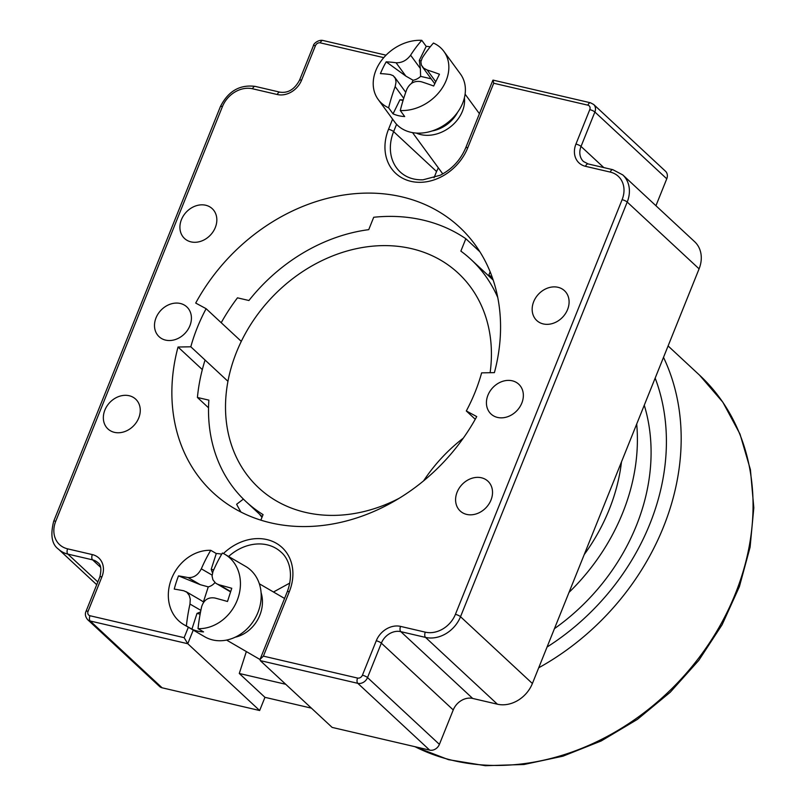 <?xml version="1.0" encoding="UTF-8"?>
<svg xmlns="http://www.w3.org/2000/svg" width="806" height="806" viewBox="0 0 806 806"><rect width="100%" height="100%" fill="white"/><g stroke="black" fill="none" stroke-linecap="round" stroke-linejoin="round"><path stroke-width="1.21" d="M663.509 357.36A236.087 193.329 132.9 0 1 538.71 667.791M463.309 438.132A146.541 120.003 -47.1 0 0 423.613 480.839M399.111 498.32A146.541 120.003 132.9 0 1 258.706 487.852A146.541 120.003 132.9 0 1 250.978 324.113A146.541 120.003 132.9 0 1 411.473 248.631A146.541 120.003 132.9 0 1 458.221 273.163A146.541 120.003 132.9 0 1 490.119 372.715M208.542 407.806L197.42 397.479L208.865 400.139A165.26 135.337 -47.1 0 0 245.961 501.564A165.26 135.337 -47.1 0 0 263.068 514.621L260.842 520.152M490.149 271.824L488.547 275.783M497.755 297.485A165.26 135.337 -47.1 0 0 470.966 259.441A165.26 135.337 -47.1 0 0 460.861 251.109L465.838 238.727L479.902 251.794M465.838 238.727A178.287 145.997 132.9 0 0 373.712 217.267L368.735 229.65A165.26 135.337 -47.1 0 0 248.923 300.507L237.468 297.837A178.287 145.997 132.9 0 0 221.217 322.722M197.42 397.479A178.287 145.997 132.9 0 1 205.067 360.04M655.167 378.115A219.806 180 132.9 0 1 547.052 647.047M621.486 461.878A179.103 146.672 132.9 0 1 584.229 554.558M554.447 628.65A195.384 160.001 -47.1 0 0 644.266 405.216M569.026 592.39A195.384 160.001 -47.1 0 0 636.7 424.047M492.879 80.217L465.727 147.78A4.07 0.987 21.9 0 1 467.792 147.71L493.705 83.24L493.091 80.116L590.506 102.795L593.649 104.468L665.524 171.265A8.141 6.67 -47.1 0 1 666.764 178.801L594.878 112.004A4.07 0.987 -158.1 0 0 589.78 109.626L575.937 144.062A20.352 16.664 -47.1 0 0 585.509 166.318L610.233 172.081A25.238 20.664 132.9 0 1 622.111 199.676L455.42 614.333A4.07 0.987 21.9 0 1 460.518 616.711L627.209 202.054A4.07 0.987 -158.1 0 0 622.111 199.676M455.42 614.333A25.238 20.664 132.9 0 1 425.286 632.156L400.562 626.393A20.352 16.664 -47.1 0 0 376.261 640.76L362.418 675.196A4.07 3.335 132.9 0 1 357.562 678.068L263.401 656.134L260.096 659.308L260.257 660.608L357.804 683.327A8.141 6.67 -47.1 0 0 367.526 677.574L381.359 643.148A16.281 13.329 132.9 0 1 400.804 631.652L425.528 637.405A29.308 23.999 -47.1 0 0 460.518 616.711L532.393 683.508L699.084 268.851A29.308 23.999 -47.1 0 0 694.651 241.709L622.766 174.912A29.308 23.999 -47.1 0 1 627.209 202.054L699.084 268.851M188.342 627.249L184.141 637.677L187.768 643.722L193.249 630.101M465.727 147.78C460.538 160.031 452.035 169.189 440.207 175.255L423.029 179.809C413.78 180.07 406.174 177.461 400.219 171.98A43.554 35.666 132.9 0 1 393.63 131.63L436.55 171.517L438.343 167.86M436.55 171.517L434.041 177.763M655.933 205.732L666.764 178.801M206.124 308.698L195.707 303.066A181.138 148.334 132.9 0 1 459.521 227.141A181.138 148.334 132.9 0 1 494.4 372.634L481.625 372.866A166.892 136.667 132.9 0 1 466.311 410.959L476.729 416.591A181.138 148.334 132.9 0 1 212.905 492.516A181.138 148.334 132.9 0 1 178.035 347.023L190.81 346.792A166.892 136.667 132.9 0 1 206.124 308.698L241.296 341.381M180.322 303.489A20.352 16.664 132.9 0 1 186.811 306.895A20.352 16.664 132.9 0 1 185.168 333.15A20.352 16.664 132.9 0 1 159.114 336.717A20.352 16.664 132.9 0 1 158.026 313.977A20.352 16.664 132.9 0 1 180.322 303.489M512.253 380.805A20.352 16.664 132.9 0 1 518.742 384.21A20.352 16.664 132.9 0 1 517.099 410.466A20.352 16.664 132.9 0 1 491.035 414.022A20.352 16.664 132.9 0 1 489.957 391.283A20.352 16.664 132.9 0 1 512.253 380.805M129.161 395.726A20.352 16.664 132.9 0 1 135.66 399.131A20.352 16.664 132.9 0 1 134.008 425.387A20.352 16.664 132.9 0 1 107.954 428.953A20.352 16.664 132.9 0 1 106.876 406.214A20.352 16.664 132.9 0 1 129.161 395.726M205.742 205.248A20.352 16.664 132.9 0 1 212.23 208.663A20.352 16.664 132.9 0 1 210.588 234.909A20.352 16.664 132.9 0 1 184.524 238.475A20.352 16.664 132.9 0 1 183.446 215.736A20.352 16.664 132.9 0 1 205.742 205.248M481.424 477.777A20.352 16.664 132.9 0 1 487.912 481.182A20.352 16.664 132.9 0 1 486.27 507.437A20.352 16.664 132.9 0 1 460.206 511.004A20.352 16.664 132.9 0 1 459.128 488.255A20.352 16.664 132.9 0 1 481.424 477.777M557.994 287.299A20.352 16.664 132.9 0 1 564.482 290.704A20.352 16.664 132.9 0 1 562.84 316.96A20.352 16.664 132.9 0 1 536.776 320.526A20.352 16.664 132.9 0 1 535.698 297.777A20.352 16.664 132.9 0 1 557.994 287.299M260.257 660.608L332.132 727.405L429.679 750.124A8.141 6.67 -47.1 0 0 439.401 744.371L453.244 709.935A16.281 13.329 132.9 0 1 472.679 698.439L497.403 704.202A29.308 23.999 -47.1 0 0 532.393 683.508M184.141 637.677L89.99 615.744A4.07 3.335 132.9 0 1 88.076 611.291A4.07 0.987 -158.1 0 0 86.01 611.361C84.801 614.041 85.345 616.792 87.632 619.643L159.507 686.43A8.141 6.67 -47.1 0 0 162.107 687.8L259.653 710.519L264.952 697.331L311.428 708.152M475.248 419.271L466.311 410.959M190.81 346.792L227.947 381.309M259.401 514.047A166.892 136.667 -47.1 0 0 261.98 517.311M243.392 499.095L236.632 504.264A181.138 148.334 -47.1 0 0 240.984 512.072M492.345 277.627A166.892 136.667 -47.1 0 0 488.869 274.997M178.035 347.023L202.326 369.591M289.817 583.04L273.486 592.007M285.757 684.294L239.281 673.473L246.344 651.56M264.952 697.331L239.281 673.473M259.653 710.519L187.768 643.722L90.222 621.003A4.07 2.116 103.1 0 1 89.99 615.744M212.079 575.091L201.319 568.824A105.233 54.687 -76.9 0 1 210.739 550.307L216.28 553.531A40.703 34.346 120.2 0 1 221.7 554.185M216.28 553.531L211.212 569.288L213.701 569.872M230.707 591.544L219.131 584.803A105.233 14.165 17.9 0 1 231.765 588.289A103.067 2.942 107.6 0 0 227.504 601.488A105.233 14.165 -162.1 0 0 214.88 598.012C208.25 596.994 203.827 599.906 201.631 606.757A105.233 54.687 103.1 0 0 198.024 628.66L203.575 631.884A40.703 34.346 120.2 0 1 191.919 629.174L196.996 613.416L200.13 614.152M196.996 613.416L200.553 611.895M191.919 629.174L186.377 625.95A105.233 54.687 -76.9 0 1 189.974 604.047L200.855 610.374M198.024 628.66A40.703 34.346 -59.8 0 0 237.73 598.918A40.703 34.346 -59.8 0 0 224.844 554.296L245.608 566.376A40.703 34.346 120.2 0 1 257.185 614.243A40.703 34.346 120.2 0 1 212.784 639.954A40.703 34.346 120.2 0 1 204.684 636.75L183.919 624.67A40.703 34.346 -59.8 0 0 186.377 625.95M224.844 554.296A40.703 34.346 -59.8 0 0 222.385 553.017A105.233 54.687 103.1 0 0 212.965 571.545L212.059 576.048L212.915 579.776L215.534 583.04L230.587 591.906M210.739 550.307A40.703 34.346 -59.8 0 0 171.033 580.058A40.703 34.346 -59.8 0 0 183.919 624.67M212.482 572.885L211.212 569.288M201.319 568.824C198.054 575.061 193.631 577.973 188.06 577.57A105.233 14.165 17.9 0 0 178.509 575.877A103.067 89.849 -86.1 0 0 174.257 589.085A105.233 14.165 -162.1 0 1 183.808 590.778L186.831 592.208L189.229 595.342L190.266 599.17L189.974 604.047M219.131 584.803L216.602 583.766M200.744 600.198L203.414 601.911A11.667 9.843 120.2 0 1 203.686 602.163M214.95 582.547A11.667 9.843 120.2 0 1 208.26 586.869L200.321 584.703L178.509 575.877M208.26 586.869L203.414 601.911M261.084 592.642A32.562 27.475 120.2 0 1 235.161 637.203M435.754 81.749L427.15 69.991A105.233 36.663 26.2 0 1 439.461 74.243A103.067 6.216 114.9 0 0 433.668 86.02A105.233 36.663 -153.8 0 0 421.357 81.769C414.747 80.409 409.911 82.927 406.818 89.325A105.233 54.687 103.1 0 0 400.28 110.513L404.693 116.548A40.703 31.756 143.8 0 1 393.046 113.837L388.623 107.803A105.233 54.687 -76.9 0 1 395.172 86.615L403.725 98.302M393.046 113.837L399.947 99.783L403.04 100.508M421.034 60.823L419.301 60.42L426.203 46.375A40.703 31.756 143.8 0 1 430.243 46.808M400.28 110.513A40.703 31.756 -36.2 0 0 440.68 90.242A40.703 31.756 -36.2 0 0 443.874 51.383A40.703 31.756 -36.2 0 0 433.437 43.05A105.233 54.687 103.1 0 0 422.263 57.911L420.883 61.78L421.377 65.105L423.694 68.167L427.15 69.991M443.874 51.383L460.417 73.971A40.703 31.756 143.8 0 1 457.214 112.83A40.703 31.756 143.8 0 1 416.813 133.101A40.703 31.756 143.8 0 1 394.728 122.059L378.185 99.47A40.703 31.756 -36.2 0 0 388.623 107.803M431.15 78.807L420.621 76.358L420.369 68.53L410.607 55.201A105.233 54.687 -76.9 0 1 421.79 40.34A40.703 31.756 -36.2 0 0 381.389 60.611A40.703 31.756 -36.2 0 0 378.185 99.47M421.79 40.34L426.203 46.375M399.947 99.783L403.232 99.894M410.607 55.201C406.677 60.44 401.831 62.959 396.078 62.757A105.233 36.663 26.2 0 0 386.205 61.84A103.067 86.574 -98.9 0 0 380.422 73.618A105.233 36.663 -153.8 0 1 390.285 74.535L393.278 75.734L395.403 78.545L396.038 82.071L395.172 86.615M420.621 76.358A11.667 9.108 143.8 0 1 413.115 80.257L405.841 76.086L386.205 61.84M413.115 80.257L411.634 83.27M420.369 68.53L419.301 60.42M457.586 112.316A29.711 23.183 143.8 0 1 432.147 130.955M464.397 97.838A32.562 25.399 143.8 0 1 451.582 125.938A32.562 25.399 143.8 0 1 420.843 134.612A32.562 25.399 143.8 0 1 416.279 133.071M668.093 345.945L699.568 375.183A236.087 193.329 132.9 0 1 698.117 658.845A236.087 193.329 132.9 0 1 414.999 746.699M88.076 611.291L101.909 576.864A20.352 16.664 -47.1 0 0 92.337 554.599L67.613 548.846A25.238 20.664 132.9 0 1 55.745 521.24A4.07 0.987 -158.1 0 0 53.68 521.311L220.37 106.664C228.189 91.149 239.795 84.398 255.2 86.393L279.924 92.156C288.024 93.345 294.553 89.365 299.52 80.227L313.363 45.801C313.383 43.564 318.592 39.464 322.924 40.471A4.07 2.116 103.1 0 0 320.284 42.849L383.767 57.639M585.509 166.318A4.07 2.116 103.1 0 1 588.148 163.94L612.872 169.703A4.07 2.116 103.1 0 0 610.233 172.081M425.286 632.156A4.07 2.116 103.1 0 0 425.528 637.405L497.403 704.202M400.562 626.393A4.07 2.116 103.1 0 0 400.804 631.652L472.679 698.439M588.148 163.94L583.504 161.522A16.281 13.329 132.9 0 1 581.035 146.44A4.07 0.987 -158.1 0 0 575.937 144.062M376.261 640.76A4.07 0.987 21.9 0 1 381.359 643.148L453.244 709.935M603.795 167.588L581.035 146.44L594.878 112.004A8.141 6.67 -47.1 0 0 593.72 104.528M362.418 675.196A4.07 0.987 21.9 0 1 367.526 677.574L439.401 744.371M590.466 102.795A4.07 2.116 103.1 0 0 587.866 105.173A4.07 3.335 132.9 0 1 589.78 109.626M357.562 678.068A4.07 2.116 103.1 0 0 357.804 683.327L429.679 750.124M493.705 83.24L587.866 105.173M263.401 656.134L289.324 591.675A4.07 0.987 -158.1 0 0 287.258 591.745L260.096 659.308M396.582 124.305L393.63 131.63A4.07 0.987 -158.1 0 0 388.532 129.252A47.625 39 -47.1 0 0 410.929 181.34A47.625 39 -47.1 0 0 467.792 147.71M228.592 556.483A43.554 35.666 132.9 0 1 281.052 552.12C288.014 557.853 294.533 572.149 287.258 591.745M289.324 591.675A47.625 39 -47.1 0 0 276.327 543.274A47.625 39 -47.1 0 0 223.443 553.531M392.593 119.147L388.532 129.252M313.373 45.791A4.07 0.987 21.9 0 1 315.428 45.72A4.07 3.335 132.9 0 1 320.284 42.849M87.552 619.572A8.141 6.67 -47.1 0 0 90.222 621.003L162.107 687.8M299.52 80.227A4.07 0.987 21.9 0 1 301.585 80.157L315.428 45.72M101.909 576.864A4.07 0.987 -158.1 0 0 99.843 576.935L86.01 611.371M279.924 92.156A4.07 2.116 103.1 0 0 277.294 94.524A20.352 16.664 -47.1 0 0 301.585 80.157M92.337 554.599A4.07 2.116 103.1 0 0 92.579 559.858A16.281 13.329 132.9 0 1 97.768 562.578C100.992 564.512 101.677 569.298 99.843 576.935M255.2 86.393A4.07 2.116 103.1 0 0 252.56 88.771L277.294 94.524M67.613 548.846A4.07 2.116 103.1 0 0 67.855 554.095L92.579 559.858L100.619 567.323M220.37 106.664A4.07 0.987 21.9 0 1 222.436 106.583A25.238 20.664 132.9 0 1 252.56 88.771M53.68 521.311C50.224 535.124 51.836 544.423 58.506 549.188A29.308 23.999 -47.1 0 0 67.855 554.095L97.828 581.952M55.745 521.24L222.436 106.583M188.06 577.57L200.321 584.703M396.078 62.757L405.841 76.086M699.568 375.183L722.851 402.204L739.999 434.061L750.416 469.656L753.812 507.79L750.094 547.203L739.404 586.617L722.116 624.741L698.812 660.336L670.239 692.243L637.355 719.415L601.216 740.956L563.011 756.159L523.981 764.501L485.393 765.7L448.519 759.675L414.586 746.608M245.961 501.564L262.232 516.686M470.966 259.441L493.201 280.105M322.924 40.471L386.044 55.181M612.872 169.703L622.766 174.912M96.72 584.713L58.506 549.188M200.704 600.168L185.924 591.574M226.587 640.075L260.026 659.52M259.33 583.776L284.558 598.445M394.577 77.044L405.74 92.297M434.777 83.753L422.253 66.656M412.551 132.627L442.776 173.905M465.102 94.151L479.419 113.706"/></g></svg>
